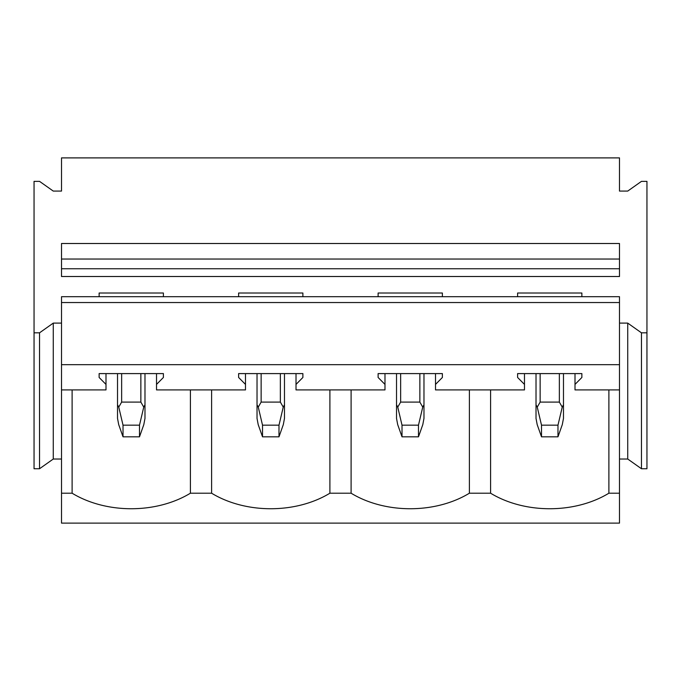 <?xml version="1.0" encoding="UTF-8"?>
<svg xmlns="http://www.w3.org/2000/svg" width="681" height="681" viewBox="0 0 681 681"><rect width="100%" height="100%" fill="white"/><g stroke="black" fill="none" stroke-linecap="round" stroke-linejoin="round"><path stroke-width="1.02" d="M619.489 459.028L627.729 459.028L641.459 468.741L646.95 468.741L646.95 181.367L641.459 181.367L627.729 191.08L619.489 191.08L619.489 157.89L61.511 157.89L61.511 191.072L53.271 191.08L39.541 181.367L34.05 181.367L34.05 332.822L39.541 332.822L53.271 323.109L61.511 323.109M61.511 459.028L53.271 459.028L39.541 468.741L34.05 468.741L34.05 332.822M39.541 468.741L39.541 332.822M53.271 459.028L53.271 323.109M99.128 373.597L163.389 373.597L163.389 377.478L156.519 384.416L156.519 389.907L245.492 389.907L245.492 384.416L238.622 377.478L238.622 373.597L302.883 373.597L302.883 377.478L296.014 384.416L296.014 389.907L384.986 389.907L384.986 384.416L378.117 377.478L378.117 373.597L442.378 373.597L442.378 377.478L435.508 384.416L435.508 389.907L524.481 389.907L524.481 384.416L517.611 377.478L517.611 373.597L581.872 373.597L581.872 377.478L575.002 384.416L575.002 389.907L619.489 389.907L619.489 523.11L61.511 523.11L61.511 389.907L105.998 389.907L105.998 384.416L99.128 377.478L99.128 373.597L99.128 377.478M61.511 302.534L619.489 302.534L619.489 296.703L61.511 296.703L61.511 389.907M163.389 296.703L163.389 293.017L99.128 293.017L99.128 296.703M302.883 296.703L302.883 293.017L238.622 293.017L238.622 296.703M442.378 296.703L442.378 293.017L378.117 293.017L378.117 296.703M581.872 296.703L581.872 293.017L517.611 293.017L517.611 296.703M61.511 268.748L61.511 276.512L619.489 276.512L619.489 268.748L61.511 268.748L61.511 259.035L619.489 259.035L619.489 268.748M619.489 259.035L619.489 243.5L61.511 243.5L61.511 259.035M61.511 364.667L619.489 364.667L619.489 389.907M619.489 302.534L619.489 364.667M646.95 332.822L641.459 332.822L627.729 323.109L619.489 323.109M163.389 373.597L163.389 377.478M238.622 373.597L238.622 377.478M302.883 373.597L302.883 377.478M378.117 373.597L378.117 377.478M442.378 373.597L442.378 377.478M517.611 373.597L517.611 377.478M581.872 373.597L581.872 377.478M61.511 493.206L72.109 493.206A90.616 64.074 180 0 0 190.408 493.206L211.604 493.206A90.616 64.074 180 0 0 329.902 493.206L351.098 493.206A90.616 64.074 180 0 0 469.396 493.206L490.592 493.206A90.616 64.074 180 0 0 608.891 493.206L619.489 493.206M72.109 389.907L72.109 493.206M435.508 373.597L435.508 384.416M384.986 373.597L384.986 384.416M296.014 373.597L296.014 384.416M245.492 373.597L245.492 384.416M156.519 373.597L156.519 384.416M105.998 373.597L105.998 384.416M575.002 373.597L575.002 384.416M524.481 373.597L524.481 384.416M627.729 459.028L627.729 323.109M641.459 468.741L641.459 332.822M608.891 389.907L608.891 493.206M469.396 389.907L469.396 493.206M490.592 389.907L490.592 493.206M351.098 389.907L351.098 493.206M329.902 389.907L329.902 493.206M211.604 389.907L211.604 493.206M190.408 389.907L190.408 493.206M144.985 404.82L143.751 407.102L140.865 402.096L121.644 402.096L118.758 407.102L123.023 425.165L123.023 436.819L139.494 436.819L143.81 424.621L144.985 418.406L144.985 373.597M117.524 373.597L117.524 418.406L117.524 373.597M139.494 436.819L139.494 425.165L143.751 407.102M117.524 404.82L118.758 407.102M123.023 425.165L139.494 425.165M123.023 436.819L118.707 424.621L117.524 418.406M284.479 404.82L284.479 373.597L284.479 418.406L284.479 404.82L283.245 407.102L280.359 402.096L280.359 373.597M257.026 373.597L257.026 418.406L257.026 373.597M284.479 418.406L283.305 424.621L278.989 436.819L278.989 425.165L283.245 407.102M280.359 402.096L261.138 402.096L258.261 407.102L257.026 404.82M278.989 436.819L262.517 436.819L262.517 425.165L258.261 407.102M262.517 425.165L278.989 425.165M262.517 436.819L258.201 424.621L257.026 418.406M423.974 404.82L423.974 373.597L423.974 418.406L423.974 404.82L422.739 407.102L419.862 402.096L419.862 373.597M396.521 373.597L396.521 418.406L396.521 373.597M423.974 418.406L422.799 424.621L418.483 436.819L418.483 425.165L422.739 407.102M419.862 402.096L400.641 402.096L397.755 407.102L396.521 404.82M418.483 436.819L402.011 436.819L402.011 425.165L397.755 407.102M402.011 425.165L418.483 425.165M402.011 436.819L397.695 424.621L396.521 418.406M563.476 404.82L563.476 373.597L563.476 418.406L563.476 404.82L562.242 407.102L559.356 402.096L559.356 373.597M536.015 373.597L536.015 418.406L536.015 373.597M563.476 418.406L562.293 424.621L557.977 436.819L557.977 425.165L562.242 407.102M559.356 402.096L540.135 402.096L537.249 407.102L536.015 404.82M557.977 436.819L541.506 436.819L541.506 425.165L537.249 407.102M541.506 425.165L557.977 425.165M541.506 436.819L537.19 424.621L536.015 418.406M140.865 402.096L140.865 373.597M121.644 402.096L121.644 373.597M261.138 402.096L261.138 373.597M400.641 402.096L400.641 373.597M540.135 402.096L540.135 373.597"/></g></svg>
